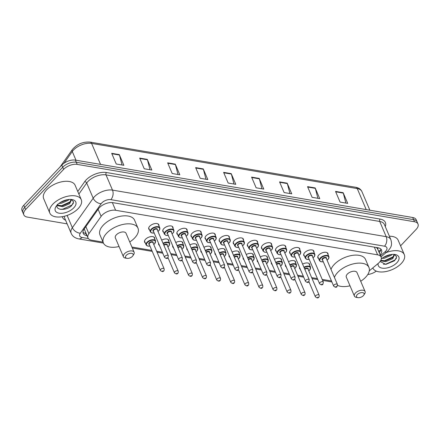 <?xml version="1.0" encoding="UTF-8"?>
<svg xmlns="http://www.w3.org/2000/svg" width="440" height="440" viewBox="0 0 440 440"><rect width="100%" height="100%" fill="white"/><g stroke="black" fill="none" stroke-linecap="round" stroke-linejoin="round"><path stroke-width="0.66" d="M300.295 269.274A5.473 2.893 -23.1 0 1 299.585 268.483A5.473 2.893 -23.1 0 1 299.525 267.344M286.204 266.877A5.473 2.893 -23.1 0 1 285.494 266.085A5.473 2.893 -23.1 0 1 285.434 264.946M272.113 264.478A5.473 2.893 -23.1 0 1 271.403 263.692A5.473 2.893 -23.1 0 1 271.343 262.548M258.016 262.081A5.473 2.893 -23.1 0 1 257.307 261.294A5.473 2.893 -23.1 0 1 257.246 260.15M243.925 259.688A5.473 2.893 -23.1 0 1 243.216 258.896A5.473 2.893 -23.1 0 1 243.155 257.752M229.834 257.29A5.473 2.893 -23.1 0 1 229.125 256.498A5.473 2.893 -23.1 0 1 229.064 255.354M215.743 254.892A5.473 2.893 -23.1 0 1 215.034 254.1A5.473 2.893 -23.1 0 1 214.973 252.962M201.652 252.494A5.473 2.893 -23.1 0 1 200.943 251.702A5.473 2.893 -23.1 0 1 200.882 250.564M187.556 250.096A5.473 2.893 -23.1 0 1 186.852 249.304A5.473 2.893 -23.1 0 1 186.786 248.166M173.465 247.698A5.473 2.893 -23.1 0 1 172.755 246.906A5.473 2.893 -23.1 0 1 172.695 245.768M159.374 245.3A5.473 2.893 -23.1 0 1 158.664 244.514A5.473 2.893 -23.1 0 1 158.604 243.37M145.282 242.907A5.473 2.893 -23.1 0 1 144.573 242.115A5.473 2.893 -23.1 0 1 145.536 239.278A5.473 2.893 -23.1 0 1 150.728 236.649A5.473 2.893 -23.1 0 1 154.638 237.82A5.473 2.893 -23.1 0 1 154.715 238.882M276.309 251.405A5.473 2.893 -23.1 0 1 275.6 250.613A5.473 2.893 -23.1 0 1 276.562 247.775A5.473 2.893 -23.1 0 1 281.76 245.146A5.473 2.893 -23.1 0 1 285.665 246.323A5.473 2.893 -23.1 0 1 285.747 247.379M262.218 249.007A5.473 2.893 -23.1 0 1 261.509 248.215A5.473 2.893 -23.1 0 1 262.471 245.377A5.473 2.893 -23.1 0 1 267.669 242.748A5.473 2.893 -23.1 0 1 271.574 243.925A5.473 2.893 -23.1 0 1 271.651 244.981M248.127 246.609A5.473 2.893 -23.1 0 1 247.418 245.817A5.473 2.893 -23.1 0 1 248.38 242.979A5.473 2.893 -23.1 0 1 253.572 240.35A5.473 2.893 -23.1 0 1 257.483 241.527A5.473 2.893 -23.1 0 1 257.56 242.583M234.036 244.211A5.473 2.893 -23.1 0 1 233.327 243.419A5.473 2.893 -23.1 0 1 234.289 240.581A5.473 2.893 -23.1 0 1 239.481 237.952A5.473 2.893 -23.1 0 1 243.386 239.129A5.473 2.893 -23.1 0 1 243.469 240.191M290.406 253.803A5.473 2.893 -23.1 0 1 289.696 253.011A5.473 2.893 -23.1 0 1 290.653 250.173A5.473 2.893 -23.1 0 1 295.851 247.544A5.473 2.893 -23.1 0 1 299.756 248.716A5.473 2.893 -23.1 0 1 299.838 249.777M318.588 258.594A5.473 2.893 -23.1 0 1 317.878 257.807A5.473 2.893 -23.1 0 1 318.841 254.964A5.473 2.893 -23.1 0 1 324.033 252.34A5.473 2.893 -23.1 0 1 327.943 253.512A5.473 2.893 -23.1 0 1 328.02 254.573M304.497 256.196A5.473 2.893 -23.1 0 1 303.787 255.409A5.473 2.893 -23.1 0 1 304.75 252.571A5.473 2.893 -23.1 0 1 309.942 249.942A5.473 2.893 -23.1 0 1 313.847 251.114A5.473 2.893 -23.1 0 1 313.929 252.175M219.945 241.813A5.473 2.893 -23.1 0 1 219.236 241.021A5.473 2.893 -23.1 0 1 220.198 238.183A5.473 2.893 -23.1 0 1 225.39 235.554A5.473 2.893 -23.1 0 1 229.295 236.731A5.473 2.893 -23.1 0 1 229.378 237.793M205.849 239.415A5.473 2.893 -23.1 0 1 205.145 238.629A5.473 2.893 -23.1 0 1 206.102 235.791A5.473 2.893 -23.1 0 1 211.299 233.162A5.473 2.893 -23.1 0 1 215.204 234.333A5.473 2.893 -23.1 0 1 215.287 235.395M191.757 237.023A5.473 2.893 -23.1 0 1 191.048 236.231A5.473 2.893 -23.1 0 1 192.011 233.393A5.473 2.893 -23.1 0 1 197.208 230.764A5.473 2.893 -23.1 0 1 201.113 231.935A5.473 2.893 -23.1 0 1 201.19 232.997M177.667 234.625A5.473 2.893 -23.1 0 1 176.957 233.833A5.473 2.893 -23.1 0 1 177.92 230.995A5.473 2.893 -23.1 0 1 183.112 228.365A5.473 2.893 -23.1 0 1 187.022 229.537A5.473 2.893 -23.1 0 1 187.099 230.599M163.576 232.227A5.473 2.893 -23.1 0 1 162.866 231.435A5.473 2.893 -23.1 0 1 163.829 228.597A5.473 2.893 -23.1 0 1 169.021 225.968A5.473 2.893 -23.1 0 1 172.931 227.145A5.473 2.893 -23.1 0 1 173.008 228.201M149.485 229.829A5.473 2.893 -23.1 0 1 148.775 229.037A5.473 2.893 -23.1 0 1 149.738 226.198A5.473 2.893 -23.1 0 1 154.93 223.57A5.473 2.893 -23.1 0 1 158.835 224.747A5.473 2.893 -23.1 0 1 158.917 225.803M369.276 270.848L378.153 263.478A10.258 5.418 156.9 0 0 379.302 262.411A10.258 5.418 156.9 0 0 381.106 257.087A10.258 5.418 156.9 0 0 377.608 254.837L115.621 210.271A10.258 5.418 156.9 0 0 101.134 216.354L88.88 233.695A10.258 5.418 156.9 0 0 87.995 237.908A10.258 5.418 156.9 0 0 91.487 240.157L103.048 242.127M377.817 249.381A3.421 1.804 156.9 0 0 376.673 247.737L376.536 247.715A10.258 5.418 -23.1 0 1 377.685 249.079L381.106 257.087M84.134 229.07A10.258 6.611 35.2 0 0 84.309 229.108L87.995 237.908M376.536 247.715L376.074 247.429M131.901 247.032L151.833 250.426M156.646 251.24L162.377 252.219M170.737 253.638L176.468 254.617M184.828 256.036L190.564 257.01M198.919 258.434L204.655 259.408M213.01 260.832L218.746 261.805M227.101 263.23L232.837 264.204M241.197 265.628L246.928 266.602M255.288 268.021L261.019 269M269.379 270.419L275.115 271.398M283.47 272.817L289.207 273.79M297.561 275.214L303.298 276.188M311.658 277.613L317.389 278.586M322.201 279.406L331.48 280.984M302.605 264.105A5.473 2.893 -23.1 0 1 309.65 264.193A5.473 2.893 -23.1 0 1 309.727 265.249M288.514 261.707A5.473 2.893 -23.1 0 1 295.554 261.795A5.473 2.893 -23.1 0 1 295.636 262.856M274.417 259.309A5.473 2.893 -23.1 0 1 281.463 259.397A5.473 2.893 -23.1 0 1 281.545 260.458M260.326 256.911A5.473 2.893 -23.1 0 1 267.372 256.999A5.473 2.893 -23.1 0 1 267.454 258.06M246.235 254.518A5.473 2.893 -23.1 0 1 253.281 254.601A5.473 2.893 -23.1 0 1 253.358 255.662M232.144 252.12A5.473 2.893 -23.1 0 1 239.19 252.208A5.473 2.893 -23.1 0 1 239.267 253.264M218.053 249.722A5.473 2.893 -23.1 0 1 225.099 249.81A5.473 2.893 -23.1 0 1 225.176 250.866M203.957 247.324A5.473 2.893 -23.1 0 1 211.002 247.412A5.473 2.893 -23.1 0 1 211.085 248.468M189.865 244.926A5.473 2.893 -23.1 0 1 196.911 245.014A5.473 2.893 -23.1 0 1 196.994 246.076M175.774 242.528A5.473 2.893 -23.1 0 1 182.82 242.616A5.473 2.893 -23.1 0 1 182.903 243.678M161.684 240.13A5.473 2.893 -23.1 0 1 168.729 240.218A5.473 2.893 -23.1 0 1 168.806 241.28M380.149 254.843A10.258 5.418 156.9 0 0 381.513 250.014A10.258 5.418 156.9 0 0 378.021 247.764L112.97 202.675A10.258 5.418 156.9 0 0 98.483 208.758L84.084 229.13A10.258 5.418 156.9 0 0 83.199 233.343A10.258 5.418 156.9 0 0 86.691 235.593L87.032 235.653M380.837 249.035A10.258 5.418 -23.1 0 1 379.236 252.709M376.31 271.123A10.258 5.418 -23.1 0 1 367.78 274.511M67.144 223.861L27.313 217.091A10.258 5.418 -23.1 0 1 23.821 214.841A10.258 5.418 -23.1 0 1 25.625 209.517L63.641 169.367A10.258 5.418 -23.1 0 1 77.215 164.389L414.507 221.766A10.258 5.418 -23.1 0 1 418 224.021A10.258 5.418 -23.1 0 1 416.196 229.339L400.565 245.845M23.821 214.841L22 210.568A10.258 5.418 -23.1 0 1 23.804 205.244L61.82 165.094A10.258 5.418 -23.1 0 1 75.389 160.116L412.687 217.498L413.595 219.632A10.258 5.418 -23.1 0 1 417.087 221.881A10.258 5.418 -23.1 0 0 413.595 219.632L76.302 162.256L413.595 219.632L414.507 221.766M61.82 165.094L62.733 167.228A10.258 5.418 -23.1 0 1 76.302 162.256A10.258 5.418 -23.1 0 0 62.733 167.228L24.712 207.383L62.733 167.228L63.641 169.367M22.913 212.702A10.258 5.418 -23.1 0 1 24.712 207.383A10.258 5.418 -23.1 0 0 22.913 212.702M86.119 233.514L85.784 233.459A10.258 5.418 -23.1 0 1 82.962 232.183M111.683 153.329L116.237 164.005L123.871 165.303L119.317 154.627L111.683 153.329M122.04 164.995L119.449 155.023A2.734 1.793 -80.3 0 0 119.317 154.627M139.667 158.087L144.221 168.768L151.85 170.066L147.296 159.385L139.667 158.087M150.024 169.752L147.428 159.781A2.734 1.793 -80.3 0 0 147.296 159.385M167.646 162.844L172.2 173.525L179.834 174.823L175.274 164.142L167.646 162.844M178.002 174.51L175.412 164.544A2.734 1.793 -80.3 0 0 175.274 164.142M195.624 167.607L200.184 178.282L207.812 179.581L203.258 168.905L195.624 167.607M205.981 179.273L203.39 169.301A2.734 1.793 -80.3 0 0 203.258 168.905M335.527 191.406L340.082 202.087L347.716 203.385L343.161 192.704L335.527 191.406M345.884 203.071L343.293 193.1A2.734 1.793 -80.3 0 0 343.161 192.704M307.549 186.648L312.103 197.323L319.737 198.622L315.178 187.946L307.549 186.648M317.906 198.314L315.315 188.342A2.734 1.793 -80.3 0 0 315.178 187.946M279.565 181.885L284.125 192.566L291.753 193.864L287.199 183.183L279.565 181.885M289.922 193.551L287.331 183.579A2.734 1.793 -80.3 0 0 287.199 183.183M251.587 177.128L256.141 187.803L263.774 189.101L259.221 178.426L251.587 177.128M261.943 188.793L259.353 178.822A2.734 1.793 -80.3 0 0 259.221 178.426M223.608 172.364L228.162 183.046L235.791 184.344L231.237 173.663L223.608 172.364M233.965 184.03L231.374 174.059A2.734 1.793 -80.3 0 0 231.237 173.663M412.687 217.498A10.258 5.418 -23.1 0 1 416.18 219.747L418 224.021M386.15 252.566A17.094 9.031 -23.1 0 1 404.305 254.617A17.094 9.031 -23.1 0 1 401.302 263.483A17.094 9.031 -23.1 0 1 385.072 271.7A17.094 9.031 -23.1 0 1 372.861 268.026A17.094 9.031 -23.1 0 1 372.812 267.911L372.861 268.026M389.395 236.231A17.094 9.031 -23.1 0 1 398.156 240.202L404.305 254.617M380.809 260.315L385.407 260.81L392.403 257.769L394.086 254.689M380.54 260.805L385.77 261.657L392.761 258.615L394.328 255.085L393.75 254.37M383.262 257.494L390.726 254.579M382.047 258.341L384.324 258.264L391.32 255.228L392.106 254.408M380.077 261.492L385.809 264.396L394.532 260.755L396.704 256.905L394.4 254.419M381.277 258.973A11.149 5.891 -23.1 0 1 395.17 254.529A11.149 5.891 -23.1 0 1 396.88 262.735A11.149 5.891 -23.1 0 1 384.456 268.274A11.149 5.891 -23.1 0 1 378.186 263.45M383.724 257.207L390.115 254.694M382.998 260.876L384.472 260.716L393.371 256.718M383.394 264.281L385.918 264.11L394.966 259.974L396.445 258.214M357.252 294.618A4.103 2.167 -23.1 0 1 362.351 292.589A4.103 2.167 -23.1 0 1 363.792 295.119A4.103 2.167 -23.1 0 1 363.358 295.658A4.103 2.167 -23.1 0 1 357.885 297.638A4.103 2.167 -23.1 0 1 357.252 294.618M357.885 297.638L356.307 297.347A5.814 3.069 -23.1 0 1 354.393 296.082A5.814 3.069 -23.1 0 1 355.416 293.068A5.814 3.069 -23.1 0 1 360.932 290.274A5.814 3.069 -23.1 0 1 365.084 291.522A5.814 3.069 -23.1 0 1 364.672 293.777L363.792 295.119M365.084 291.522L357 272.569A5.814 3.069 156.9 0 0 352.847 271.321A5.814 3.069 156.9 0 0 347.331 274.115A5.814 3.069 156.9 0 0 346.308 277.129L354.393 296.082M334.422 277.415A18.805 9.939 -23.1 0 1 337.661 272.47A18.805 9.939 -23.1 0 1 355.52 263.434A18.805 9.939 -23.1 0 1 368.951 267.471A18.805 9.939 -23.1 0 1 365.646 277.228A18.805 9.939 -23.1 0 1 360.707 281.259M331.001 269.406A18.805 9.939 -23.1 0 1 334.246 264.457A18.805 9.939 -23.1 0 1 352.105 255.42A18.805 9.939 -23.1 0 1 365.53 259.463L368.951 267.471M350.014 285.819A18.805 9.939 -23.1 0 1 337.574 285.373M126.286 255.327A4.103 2.167 -23.1 0 1 131.384 253.297A4.103 2.167 -23.1 0 1 132.825 255.827A4.103 2.167 -23.1 0 1 132.391 256.366A4.103 2.167 -23.1 0 1 126.918 258.346A4.103 2.167 -23.1 0 1 126.286 255.327M126.918 258.346L125.34 258.055A5.814 3.069 -23.1 0 1 123.426 256.79A5.814 3.069 -23.1 0 1 124.449 253.776A5.814 3.069 -23.1 0 1 129.965 250.982A5.814 3.069 -23.1 0 1 134.118 252.23A5.814 3.069 -23.1 0 1 133.705 254.485L132.825 255.827M134.118 252.23L126.033 233.277A5.814 3.069 156.9 0 0 121.88 232.029A5.814 3.069 156.9 0 0 116.364 234.823A5.814 3.069 156.9 0 0 115.341 237.837L123.426 256.79M119.047 246.527A18.805 9.939 -23.1 0 1 103.389 242.935A18.805 9.939 -23.1 0 1 106.695 233.178A18.805 9.939 -23.1 0 1 124.553 224.142A18.805 9.939 -23.1 0 1 137.984 228.179A18.805 9.939 -23.1 0 1 134.679 237.936A18.805 9.939 -23.1 0 1 129.739 241.967M103.389 242.935L99.974 234.927A18.805 9.939 -23.1 0 1 103.279 225.17A18.805 9.939 -23.1 0 1 121.138 216.134A18.805 9.939 -23.1 0 1 134.563 220.171L137.984 228.179M52.817 204.204A17.094 9.031 -23.1 0 1 69.053 195.987A17.094 9.031 -23.1 0 1 81.257 199.661A17.094 9.031 -23.1 0 1 78.254 208.532A17.094 9.031 -23.1 0 1 62.018 216.744A17.094 9.031 -23.1 0 1 49.813 213.076A17.094 9.031 -23.1 0 1 52.817 204.204M49.813 213.076L43.665 198.655A17.094 9.031 -23.1 0 1 46.668 189.788A17.094 9.031 -23.1 0 1 62.904 181.572A17.094 9.031 -23.1 0 1 75.108 185.246L81.257 199.661M57.195 205.051L62.359 205.854L69.355 202.813L71.038 199.733M57.074 205.524L62.722 206.701L69.713 203.66L71.28 200.134L70.703 199.413M60.209 202.538L67.678 199.623M58.998 203.39L61.276 203.308L68.266 200.272L69.058 199.452M57.536 204.243C53.988 210.424 66.314 211.079 71.484 205.799L73.656 201.949L71.352 199.463M73.832 207.779A11.149 5.891 -23.1 0 1 59.989 213.296A11.149 5.891 -23.1 0 1 56.073 206.415A11.149 5.891 -23.1 0 1 57.244 204.958A11.149 5.891 -23.1 0 1 72.121 199.573A11.149 5.891 -23.1 0 1 73.832 207.779M60.671 202.252L67.067 199.738M59.95 205.92L61.424 205.766L70.323 201.762M60.346 209.325L62.871 209.154L71.913 205.018L73.392 203.258M84.843 233.239A10.258 6.727 -80.3 0 0 85.778 232.722M378.488 250.96A10.258 4.274 50.3 0 0 379.984 250.503L378.736 251.537M374.325 247.132L377.608 254.837M85.861 226.622L88.88 233.695M98.115 209.281L101.134 216.354M112.343 202.587L115.621 210.271M380.474 255.618L384.885 251.961A6.837 3.614 156.9 0 0 385.649 251.246A6.837 3.614 156.9 0 0 384.522 246.197L110.825 199.639A6.837 3.614 156.9 0 0 101.778 202.956A6.837 3.614 156.9 0 0 101.167 203.693L80.333 233.173A6.837 3.614 156.9 0 0 82.071 237.479L88.368 238.552M64.377 216.26A13.673 7.227 156.9 0 0 64.686 218.108L71.175 233.321A13.673 7.227 -23.1 0 1 72.358 227.706L93.192 198.226A13.673 7.227 -23.1 0 1 94.408 196.746A13.673 7.227 -23.1 0 1 112.503 190.113L386.205 236.676A13.673 7.227 -23.1 0 1 390.863 239.674L384.373 224.461A13.673 7.227 156.9 0 0 379.715 221.458L106.013 174.9A13.673 7.227 156.9 0 0 87.918 181.533A13.673 7.227 156.9 0 0 86.697 183.013L78.876 194.079M77.764 191.466L84.706 181.643A15.383 8.129 -23.1 0 1 106.436 172.519L380.138 219.076A1.711 1.122 -80.3 0 0 379.715 221.458L386.205 236.676A6.837 4.488 99.7 0 1 384.522 246.197M84.706 181.643A1.711 1.1 -144.8 0 1 86.697 183.013L93.192 198.226A6.837 4.405 35.2 0 0 101.167 203.693M380.138 219.076A15.383 8.129 -23.1 0 1 385.264 226.551M65.577 220.198A15.383 8.129 -23.1 0 1 62.304 216.7M77.215 164.389L75.389 160.116M25.625 209.517L23.804 205.244M110.825 199.639A6.837 4.488 99.7 0 0 112.503 190.113L106.013 174.9A1.711 1.122 -80.3 0 1 106.436 172.519M80.333 233.173A6.837 4.405 35.2 0 1 72.358 227.706L67.127 215.435M82.071 237.479A6.837 4.488 99.7 0 1 78.65 238.882L103.466 243.1M384.885 251.961A6.837 2.849 50.3 0 0 386.975 251.884L380.996 256.839M379.665 252.159L379.175 252.566M85.784 233.459L86.691 235.593M60.121 166.887L72.336 149.6A3.421 2.206 35.2 0 0 72.281 151.509L63.987 163.251M72.336 149.6C77.055 144.078 83.006 141.587 90.189 142.12A3.421 2.244 99.7 0 1 91.597 143.396A13.673 7.227 156.9 0 0 72.281 151.509L75.993 160.221M366.218 209.594L357.258 188.59A3.421 2.244 -80.3 0 0 355.85 187.314C358.82 187.841 360.844 189.266 361.917 191.593A13.673 7.227 156.9 0 0 357.258 188.59L91.597 143.396L100.551 164.401M223.779 172.772L231.374 174.059M251.757 177.529L259.353 178.822M279.741 182.287L287.331 183.579M307.72 187.049L315.315 188.342M335.698 191.807L343.293 193.1M195.8 168.009L203.39 169.301M167.816 163.251L175.412 164.544M139.838 158.488L147.428 159.781M111.854 153.731L119.449 155.023M323.312 261.828L320.518 261.624L319.445 260.607A5.126 2.712 -23.1 0 1 320.348 257.945A5.126 2.712 -23.1 0 1 325.215 255.481A5.126 2.712 -23.1 0 1 328.878 256.581L327.234 252.72M327.058 260.161A4.785 2.53 156.9 0 0 327.839 259.468A4.785 2.53 156.9 0 0 327.047 255.931A4.785 2.53 156.9 0 0 320.716 258.258A4.785 2.53 156.9 0 0 323.284 261.767M322.647 260.266A2.393 1.265 -23.1 0 1 322.498 258.561A2.393 1.265 -23.1 0 1 325.336 257.367A2.393 1.265 -23.1 0 1 326.42 258.654M326.277 258.324A2.052 1.084 156.9 0 0 324.814 257.884A2.052 1.084 156.9 0 0 322.861 258.869A2.052 1.084 156.9 0 0 322.504 259.936L333.663 286.099A2.052 1.084 -23.1 0 1 334.02 285.032A2.052 1.084 -23.1 0 1 335.973 284.048A2.052 1.084 -23.1 0 1 337.436 284.488L326.277 258.324M335.863 286.583L336.375 286.671L335.863 286.583M309.216 259.43L306.427 259.226L305.355 258.209A5.126 2.712 -23.1 0 1 306.257 255.547A5.126 2.712 -23.1 0 1 311.124 253.083A5.126 2.712 -23.1 0 1 314.787 254.188L313.137 250.322M312.966 257.763A4.785 2.53 156.9 0 0 313.748 257.07A4.785 2.53 156.9 0 0 312.956 253.539A4.785 2.53 156.9 0 0 306.625 255.86A4.785 2.53 156.9 0 0 309.194 259.369M308.55 257.868A2.393 1.265 -23.1 0 1 308.402 256.163A2.393 1.265 -23.1 0 1 311.245 254.969A2.393 1.265 -23.1 0 1 312.329 256.262M312.186 255.926A2.052 1.084 156.9 0 0 310.717 255.486A2.052 1.084 156.9 0 0 308.77 256.471A2.052 1.084 156.9 0 0 308.413 257.538L319.572 283.701A2.052 1.084 -23.1 0 1 319.93 282.634A2.052 1.084 -23.1 0 1 321.877 281.65A2.052 1.084 -23.1 0 1 323.345 282.09L312.186 255.926M321.772 284.185L322.284 284.273L321.772 284.185M295.125 257.031L292.336 256.828L291.264 255.811A5.126 2.712 -23.1 0 1 292.16 253.154A5.126 2.712 -23.1 0 1 297.033 250.685A5.126 2.712 -23.1 0 1 300.696 251.79L299.046 247.929M298.875 255.365A4.785 2.53 156.9 0 0 299.651 254.672A4.785 2.53 156.9 0 0 298.865 251.141A4.785 2.53 156.9 0 0 292.529 253.462A4.785 2.53 156.9 0 0 295.103 256.977M294.459 255.47A2.393 1.265 -23.1 0 1 294.311 253.765A2.393 1.265 -23.1 0 1 297.154 252.571A2.393 1.265 -23.1 0 1 298.232 253.864M298.095 253.528A2.052 1.084 156.9 0 0 296.626 253.088A2.052 1.084 156.9 0 0 294.679 254.073A2.052 1.084 156.9 0 0 294.322 255.14L305.481 281.303A2.052 1.084 -23.1 0 1 305.839 280.236A2.052 1.084 -23.1 0 1 307.786 279.252A2.052 1.084 -23.1 0 1 309.254 279.692L298.095 253.528M307.681 281.787L308.187 281.875L307.681 281.787M281.034 254.634L278.894 254.639L277.167 253.413A5.126 2.712 -23.1 0 1 278.069 250.756A5.126 2.712 -23.1 0 1 282.942 248.292A5.126 2.712 -23.1 0 1 286.605 249.392L284.955 245.531M284.784 252.967A4.785 2.53 156.9 0 0 285.56 252.274A4.785 2.53 156.9 0 0 284.774 248.743A4.785 2.53 156.9 0 0 278.438 251.064A4.785 2.53 156.9 0 0 281.012 254.579M280.368 253.072A2.393 1.265 -23.1 0 1 280.22 251.367A2.393 1.265 -23.1 0 1 283.063 250.179A2.393 1.265 -23.1 0 1 284.141 251.466M283.998 251.13A2.052 1.084 156.9 0 0 282.535 250.69A2.052 1.084 156.9 0 0 280.588 251.68A2.052 1.084 156.9 0 0 280.225 252.742L291.385 278.905A2.052 1.084 -23.1 0 1 291.748 277.838A2.052 1.084 -23.1 0 1 293.695 276.853A2.052 1.084 -23.1 0 1 295.158 277.294L283.998 251.13M293.59 279.389L294.096 279.477L293.59 279.389M266.943 252.236L264.803 252.241L263.076 251.02A5.126 2.712 -23.1 0 1 263.978 248.358A5.126 2.712 -23.1 0 1 268.851 245.894A5.126 2.712 -23.1 0 1 272.509 246.994L270.864 243.133M270.694 250.569A4.785 2.53 156.9 0 0 271.469 249.876A4.785 2.53 156.9 0 0 270.683 246.345A4.785 2.53 156.9 0 0 264.346 248.666A4.785 2.53 156.9 0 0 266.915 252.181M266.277 250.679A2.393 1.265 -23.1 0 1 266.129 248.969A2.393 1.265 -23.1 0 1 268.972 247.781A2.393 1.265 -23.1 0 1 270.05 249.068M269.907 248.738A2.052 1.084 156.9 0 0 268.444 248.292A2.052 1.084 156.9 0 0 266.497 249.282A2.052 1.084 156.9 0 0 266.134 250.344L277.294 276.507A2.052 1.084 -23.1 0 1 277.656 275.446A2.052 1.084 -23.1 0 1 279.603 274.456A2.052 1.084 -23.1 0 1 281.067 274.896L269.907 248.738M279.494 276.997L280.005 277.079L279.494 276.997M252.852 249.838L250.058 249.64L248.985 248.622A5.126 2.712 -23.1 0 1 249.887 245.96A5.126 2.712 -23.1 0 1 254.755 243.496A5.126 2.712 -23.1 0 1 258.418 244.596L256.773 240.735M256.597 248.171A4.785 2.53 156.9 0 0 257.378 247.484A4.785 2.53 156.9 0 0 256.586 243.947A4.785 2.53 156.9 0 0 250.256 246.268A4.785 2.53 156.9 0 0 252.824 249.782M252.186 248.281A2.393 1.265 -23.1 0 1 252.038 246.571A2.393 1.265 -23.1 0 1 254.881 245.382A2.393 1.265 -23.1 0 1 255.959 246.67M255.816 246.34A2.052 1.084 156.9 0 0 254.353 245.9A2.052 1.084 156.9 0 0 252.406 246.884A2.052 1.084 156.9 0 0 252.043 247.946L263.203 274.109A2.052 1.084 -23.1 0 1 263.565 273.048A2.052 1.084 -23.1 0 1 265.513 272.058A2.052 1.084 -23.1 0 1 266.976 272.503L255.816 246.34M265.403 274.599L265.914 274.681L265.403 274.599M238.755 247.44L235.966 247.242L234.894 246.224A5.126 2.712 -23.1 0 1 235.796 243.562A5.126 2.712 -23.1 0 1 240.664 241.098A5.126 2.712 -23.1 0 1 244.327 242.198L242.682 238.337M242.506 245.773A4.785 2.53 156.9 0 0 243.287 245.086A4.785 2.53 156.9 0 0 242.495 241.549A4.785 2.53 156.9 0 0 236.165 243.87A4.785 2.53 156.9 0 0 238.733 247.385M238.095 245.883A2.393 1.265 -23.1 0 1 237.941 244.178A2.393 1.265 -23.1 0 1 240.785 242.985A2.393 1.265 -23.1 0 1 241.868 244.272M241.725 243.941A2.052 1.084 156.9 0 0 240.262 243.502A2.052 1.084 156.9 0 0 238.31 244.486A2.052 1.084 156.9 0 0 237.952 245.548L249.112 271.711A2.052 1.084 -23.1 0 1 249.469 270.649A2.052 1.084 -23.1 0 1 251.422 269.665A2.052 1.084 -23.1 0 1 252.885 270.105L241.725 243.941M251.312 272.201L251.823 272.288L251.312 272.201M224.664 245.047L221.876 244.844L220.803 243.826A5.126 2.712 -23.1 0 1 221.7 241.164A5.126 2.712 -23.1 0 1 226.573 238.7A5.126 2.712 -23.1 0 1 230.236 239.8L228.586 235.939M228.415 243.381A4.785 2.53 156.9 0 0 229.191 242.688A4.785 2.53 156.9 0 0 228.404 239.151A4.785 2.53 156.9 0 0 222.068 241.478A4.785 2.53 156.9 0 0 224.642 244.987M223.999 243.485A2.393 1.265 -23.1 0 1 223.85 241.78A2.393 1.265 -23.1 0 1 226.694 240.587A2.393 1.265 -23.1 0 1 227.772 241.874M227.634 241.544A2.052 1.084 156.9 0 0 226.166 241.104A2.052 1.084 156.9 0 0 224.219 242.088A2.052 1.084 156.9 0 0 223.861 243.155L235.021 269.319A2.052 1.084 -23.1 0 1 235.378 268.252A2.052 1.084 -23.1 0 1 237.325 267.267A2.052 1.084 -23.1 0 1 238.794 267.707L227.634 241.544M237.221 269.803L237.727 269.891L237.221 269.803M210.573 242.649L207.785 242.446L206.707 241.428A5.126 2.712 -23.1 0 1 207.609 238.766A5.126 2.712 -23.1 0 1 212.482 236.302A5.126 2.712 -23.1 0 1 216.145 237.407L214.495 233.541M214.324 240.983A4.785 2.53 156.9 0 0 215.1 240.29A4.785 2.53 156.9 0 0 214.313 236.759A4.785 2.53 156.9 0 0 207.977 239.08A4.785 2.53 156.9 0 0 210.551 242.589M209.907 241.087A2.393 1.265 -23.1 0 1 209.759 239.382A2.393 1.265 -23.1 0 1 212.603 238.189A2.393 1.265 -23.1 0 1 213.681 239.476M213.538 239.146A2.052 1.084 156.9 0 0 212.075 238.706A2.052 1.084 156.9 0 0 210.128 239.69A2.052 1.084 156.9 0 0 209.764 240.757L220.924 266.921A2.052 1.084 -23.1 0 1 221.287 265.853A2.052 1.084 -23.1 0 1 223.234 264.869A2.052 1.084 -23.1 0 1 224.697 265.309L213.538 239.146M223.13 267.405L223.636 267.493L223.13 267.405M196.482 240.251L193.694 240.048L192.615 239.03A5.126 2.712 -23.1 0 1 193.518 236.368A5.126 2.712 -23.1 0 1 198.391 233.904A5.126 2.712 -23.1 0 1 202.048 235.01L200.404 231.143M200.233 238.585A4.785 2.53 156.9 0 0 201.009 237.892A4.785 2.53 156.9 0 0 200.222 234.361A4.785 2.53 156.9 0 0 193.886 236.681A4.785 2.53 156.9 0 0 196.46 240.191M195.816 238.689A2.393 1.265 -23.1 0 1 195.668 236.984A2.393 1.265 -23.1 0 1 198.512 235.791A2.393 1.265 -23.1 0 1 199.59 237.083M199.447 236.748A2.052 1.084 156.9 0 0 197.984 236.308A2.052 1.084 156.9 0 0 196.037 237.292A2.052 1.084 156.9 0 0 195.674 238.359L206.833 264.523A2.052 1.084 -23.1 0 1 207.196 263.456A2.052 1.084 -23.1 0 1 209.143 262.471A2.052 1.084 -23.1 0 1 210.606 262.911L199.447 236.748M209.038 265.007L209.545 265.095L209.038 265.007M182.391 237.853L180.252 237.859L178.524 236.632A5.126 2.712 -23.1 0 1 179.427 233.976A5.126 2.712 -23.1 0 1 184.294 231.512A5.126 2.712 -23.1 0 1 187.957 232.612L186.313 228.751M186.137 236.187A4.785 2.53 156.9 0 0 186.918 235.494A4.785 2.53 156.9 0 0 186.126 231.963A4.785 2.53 156.9 0 0 179.795 234.284A4.785 2.53 156.9 0 0 182.364 237.798M181.726 236.291A2.393 1.265 -23.1 0 1 181.577 234.586A2.393 1.265 -23.1 0 1 184.421 233.393A2.393 1.265 -23.1 0 1 185.499 234.685M185.356 234.35A2.052 1.084 156.9 0 0 183.893 233.91A2.052 1.084 156.9 0 0 181.946 234.894A2.052 1.084 156.9 0 0 181.583 235.961L192.742 262.125A2.052 1.084 -23.1 0 1 193.105 261.058A2.052 1.084 -23.1 0 1 195.052 260.073A2.052 1.084 -23.1 0 1 196.515 260.513L185.356 234.35M194.942 262.609L195.454 262.697L194.942 262.609M168.3 235.455L166.155 235.461L164.434 234.24A5.126 2.712 -23.1 0 1 165.336 231.578A5.126 2.712 -23.1 0 1 170.203 229.114A5.126 2.712 -23.1 0 1 173.866 230.214L172.222 226.353M172.046 233.789A4.785 2.53 156.9 0 0 172.827 233.096A4.785 2.53 156.9 0 0 172.035 229.565A4.785 2.53 156.9 0 0 165.704 231.886A4.785 2.53 156.9 0 0 168.273 235.4M167.635 233.899A2.393 1.265 -23.1 0 1 167.481 232.188A2.393 1.265 -23.1 0 1 170.324 231A2.393 1.265 -23.1 0 1 171.407 232.287M171.264 231.952A2.052 1.084 156.9 0 0 169.802 231.512A2.052 1.084 156.9 0 0 167.849 232.502A2.052 1.084 156.9 0 0 167.492 233.563L178.651 259.727A2.052 1.084 -23.1 0 1 179.009 258.665A2.052 1.084 -23.1 0 1 180.961 257.675A2.052 1.084 -23.1 0 1 182.424 258.115L171.264 231.952M180.851 260.216L181.363 260.298L180.851 260.216M154.204 233.057L151.415 232.859L150.343 231.841A5.126 2.712 -23.1 0 1 151.245 229.18A5.126 2.712 -23.1 0 1 156.112 226.716A5.126 2.712 -23.1 0 1 159.775 227.816L158.125 223.955M157.955 231.391A4.785 2.53 156.9 0 0 158.73 230.703A4.785 2.53 156.9 0 0 157.944 227.167A4.785 2.53 156.9 0 0 151.613 229.488A4.785 2.53 156.9 0 0 154.181 233.002M153.538 231.501A2.393 1.265 -23.1 0 1 153.389 229.79A2.393 1.265 -23.1 0 1 156.233 228.602A2.393 1.265 -23.1 0 1 157.316 229.889M157.173 229.559A2.052 1.084 156.9 0 0 155.705 229.119A2.052 1.084 156.9 0 0 153.758 230.104A2.052 1.084 156.9 0 0 153.401 231.165L164.56 257.329A2.052 1.084 -23.1 0 1 164.918 256.267A2.052 1.084 -23.1 0 1 166.864 255.277A2.052 1.084 -23.1 0 1 168.333 255.723L157.173 229.559M166.76 257.818L167.266 257.901L166.76 257.818M303.93 267.212A5.126 2.712 -23.1 0 1 310.585 267.262L309.678 270.116L308.792 270.897M308.764 270.837A4.785 2.53 156.9 0 0 309.546 270.149A4.785 2.53 156.9 0 0 309.524 266.844A4.785 2.53 156.9 0 0 304.111 267.647M315.733 295.713A2.052 1.084 -23.1 0 1 317.68 294.729A2.052 1.084 -23.1 0 1 319.143 295.168C319.259 296.445 319.127 297.121 318.752 297.193C318.131 298.315 317.004 298.177 315.37 296.775A2.052 1.084 -23.1 0 1 315.733 295.713M318.082 297.352L317.57 297.264L318.082 297.352M319.143 295.168L307.984 269.005A2.052 1.084 156.9 0 0 304.827 269.313M299.502 267.427L301.152 271.288A5.126 2.712 -23.1 0 1 301.048 270.919M304.634 268.862A2.393 1.265 -23.1 0 1 307.302 268.07A2.393 1.265 -23.1 0 1 308.127 269.335M289.834 264.814A5.126 2.712 -23.1 0 1 296.494 264.864L295.587 267.718L294.701 268.499M294.673 268.444A4.785 2.53 156.9 0 0 295.455 267.751A4.785 2.53 156.9 0 0 295.433 264.446A4.785 2.53 156.9 0 0 290.02 265.249M301.637 293.315A2.052 1.084 -23.1 0 1 303.589 292.331A2.052 1.084 -23.1 0 1 305.052 292.77C305.162 294.047 305.036 294.723 304.661 294.795C304.04 295.916 302.913 295.779 301.279 294.377A2.052 1.084 -23.1 0 1 301.637 293.315M303.991 294.954L303.479 294.866L303.991 294.954M305.052 292.77L293.893 266.607A2.052 1.084 156.9 0 0 290.736 266.915M285.411 265.029L287.062 268.889A5.126 2.712 -23.1 0 1 286.957 268.521M290.543 266.464A2.393 1.265 -23.1 0 1 293.211 265.672A2.393 1.265 -23.1 0 1 294.036 266.937M275.743 262.416A5.126 2.712 -23.1 0 1 282.403 262.466L281.496 265.32L280.605 266.101M280.582 266.046A4.785 2.53 156.9 0 0 281.358 265.353A4.785 2.53 156.9 0 0 281.341 262.048A4.785 2.53 156.9 0 0 275.93 262.851M287.546 290.917A2.052 1.084 -23.1 0 1 289.493 289.933A2.052 1.084 -23.1 0 1 290.961 290.373C291.071 291.649 290.939 292.325 290.57 292.397C289.949 293.519 288.822 293.381 287.188 291.984A2.052 1.084 -23.1 0 1 287.546 290.917M289.894 292.556L289.388 292.468L289.894 292.556M290.961 290.373L279.802 264.209A2.052 1.084 156.9 0 0 276.639 264.523M271.321 262.631L272.971 266.492A5.126 2.712 -23.1 0 1 272.866 266.129M276.447 264.066A2.393 1.265 -23.1 0 1 279.12 263.274A2.393 1.265 -23.1 0 1 279.939 264.539M261.652 260.018A5.126 2.712 -23.1 0 1 268.312 260.073L267.405 262.922L266.514 263.703M266.492 263.648A4.785 2.53 156.9 0 0 267.267 262.955A4.785 2.53 156.9 0 0 267.251 259.649A4.785 2.53 156.9 0 0 261.839 260.453M273.454 288.519A2.052 1.084 -23.1 0 1 275.402 287.534A2.052 1.084 -23.1 0 1 276.865 287.975C276.98 289.25 276.848 289.927 276.474 289.999C275.858 291.12 274.731 290.983 273.091 289.586A2.052 1.084 -23.1 0 1 273.454 288.519M275.803 290.158L275.297 290.07L275.803 290.158M276.865 287.975L265.705 261.811A2.052 1.084 156.9 0 0 262.548 262.125M257.23 260.233L258.874 264.094A5.126 2.712 -23.1 0 1 258.775 263.731M262.356 261.668A2.393 1.265 -23.1 0 1 265.029 260.876A2.393 1.265 -23.1 0 1 265.848 262.147M247.561 257.62A5.126 2.712 -23.1 0 1 254.216 257.675L253.308 260.524L252.423 261.305M252.401 261.25A4.785 2.53 156.9 0 0 253.176 260.557A4.785 2.53 156.9 0 0 253.16 257.252A4.785 2.53 156.9 0 0 247.748 258.06M259.364 286.121A2.052 1.084 -23.1 0 1 261.311 285.137A2.052 1.084 -23.1 0 1 262.774 285.577C262.889 286.853 262.757 287.529 262.383 287.601C261.767 288.723 260.639 288.585 259.001 287.188A2.052 1.084 -23.1 0 1 259.364 286.121M261.712 287.76L261.206 287.672L261.712 287.76M262.774 285.577L251.614 259.413A2.052 1.084 156.9 0 0 248.457 259.727M243.139 257.835L244.783 261.696A5.126 2.712 -23.1 0 1 244.684 261.332M248.265 259.276A2.393 1.265 -23.1 0 1 250.932 258.478A2.393 1.265 -23.1 0 1 251.757 259.749M233.47 255.222A5.126 2.712 -23.1 0 1 240.125 255.277L239.217 258.132L238.332 258.907M238.304 258.852A4.785 2.53 156.9 0 0 239.085 258.159A4.785 2.53 156.9 0 0 239.063 254.859A4.785 2.53 156.9 0 0 233.657 255.662M245.273 283.723A2.052 1.084 -23.1 0 1 247.22 282.739A2.052 1.084 -23.1 0 1 248.683 283.179C248.798 284.46 248.666 285.131 248.292 285.202C247.671 286.33 246.543 286.193 244.91 284.79A2.052 1.084 -23.1 0 1 245.273 283.723M247.621 285.362L247.11 285.274L247.621 285.362M248.683 283.179L237.523 257.015A2.052 1.084 156.9 0 0 234.366 257.329M229.048 255.437L230.692 259.298A5.126 2.712 -23.1 0 1 230.593 258.935M234.174 256.878A2.393 1.265 -23.1 0 1 236.841 256.08A2.393 1.265 -23.1 0 1 237.666 257.351M219.373 252.824A5.126 2.712 -23.1 0 1 226.034 252.879L225.126 255.734L224.24 256.509M224.213 256.454A4.785 2.53 156.9 0 0 224.994 255.761A4.785 2.53 156.9 0 0 224.972 252.461A4.785 2.53 156.9 0 0 219.56 253.264M231.176 281.331A2.052 1.084 -23.1 0 1 233.129 280.341A2.052 1.084 -23.1 0 1 234.591 280.781C234.702 282.062 234.575 282.733 234.201 282.805C233.58 283.932 232.452 283.795 230.819 282.392A2.052 1.084 -23.1 0 1 231.176 281.331M233.53 282.964L233.019 282.882L233.53 282.964M234.591 280.781L223.432 254.623A2.052 1.084 156.9 0 0 220.275 254.931M214.951 253.039L216.601 256.905A5.126 2.712 -23.1 0 1 216.497 256.537M220.083 254.48A2.393 1.265 -23.1 0 1 222.75 253.682A2.393 1.265 -23.1 0 1 223.575 254.953M205.282 250.431A5.126 2.712 -23.1 0 1 211.943 250.481L211.035 253.336L210.144 254.117M210.122 254.056A4.785 2.53 156.9 0 0 210.898 253.369A4.785 2.53 156.9 0 0 210.881 250.063A4.785 2.53 156.9 0 0 205.469 250.866M217.085 278.933A2.052 1.084 -23.1 0 1 219.032 277.943A2.052 1.084 -23.1 0 1 220.501 278.388C220.611 279.664 220.484 280.341 220.11 280.406C219.489 281.534 218.361 281.397 216.728 279.994A2.052 1.084 -23.1 0 1 217.085 278.933M219.434 280.566L218.928 280.484L219.434 280.566M220.501 278.388L209.341 252.225A2.052 1.084 156.9 0 0 206.179 252.532M200.86 250.646L202.51 254.507A5.126 2.712 -23.1 0 1 202.406 254.139M205.986 252.082A2.393 1.265 -23.1 0 1 208.659 251.284A2.393 1.265 -23.1 0 1 209.479 252.555M191.191 248.034A5.126 2.712 -23.1 0 1 197.852 248.083L196.944 250.938L196.053 251.719M196.031 251.658A4.785 2.53 156.9 0 0 196.806 250.971A4.785 2.53 156.9 0 0 196.79 247.665A4.785 2.53 156.9 0 0 191.378 248.468M202.994 276.535A2.052 1.084 -23.1 0 1 204.941 275.55A2.052 1.084 -23.1 0 1 206.41 275.99C206.52 277.266 206.388 277.943 206.014 278.014C205.398 279.136 204.27 278.999 202.631 277.596A2.052 1.084 -23.1 0 1 202.994 276.535M205.343 278.173L204.837 278.086L205.343 278.173M206.41 275.99L195.25 249.827A2.052 1.084 156.9 0 0 192.088 250.135M186.769 248.248L188.413 252.109A5.126 2.712 -23.1 0 1 188.315 251.74M191.895 249.684A2.393 1.265 -23.1 0 1 194.568 248.892A2.393 1.265 -23.1 0 1 195.388 250.157M177.1 245.636A5.126 2.712 -23.1 0 1 183.761 245.685L182.853 248.54L181.962 249.321M181.94 249.266A4.785 2.53 156.9 0 0 182.715 248.573A4.785 2.53 156.9 0 0 182.699 245.267A4.785 2.53 156.9 0 0 177.287 246.07M188.903 274.137A2.052 1.084 -23.1 0 1 190.85 273.152A2.052 1.084 -23.1 0 1 192.313 273.592C192.429 274.868 192.297 275.545 191.923 275.616C191.306 276.738 190.179 276.601 188.54 275.198A2.052 1.084 -23.1 0 1 188.903 274.137M191.252 275.776L190.746 275.688L191.252 275.776M192.313 273.592L181.154 247.429A2.052 1.084 156.9 0 0 177.997 247.737M172.678 245.85L174.323 249.711A5.126 2.712 -23.1 0 1 174.224 249.348M177.804 247.286A2.393 1.265 -23.1 0 1 180.472 246.494A2.393 1.265 -23.1 0 1 181.297 247.759M163.009 243.238A5.126 2.712 -23.1 0 1 169.664 243.293L168.757 246.142L167.871 246.923M167.844 246.868A4.785 2.53 156.9 0 0 168.625 246.174A4.785 2.53 156.9 0 0 168.603 242.869A4.785 2.53 156.9 0 0 163.196 243.672M174.812 271.739A2.052 1.084 -23.1 0 1 176.759 270.754A2.052 1.084 -23.1 0 1 178.222 271.194C178.338 272.47 178.206 273.147 177.832 273.218C177.21 274.34 176.083 274.203 174.449 272.805A2.052 1.084 -23.1 0 1 174.812 271.739M177.161 273.378L176.649 273.29L177.161 273.378M178.222 271.194L167.062 245.031A2.052 1.084 156.9 0 0 163.906 245.344M158.587 243.452L160.232 247.313A5.126 2.712 -23.1 0 1 160.132 246.95M163.713 244.888A2.393 1.265 -23.1 0 1 166.381 244.096A2.393 1.265 -23.1 0 1 167.206 245.361M144.49 241.054L146.141 244.915A5.126 2.712 -23.1 0 1 147.043 242.253A5.126 2.712 -23.1 0 1 151.91 239.789A5.126 2.712 -23.1 0 1 155.573 240.895L154.666 243.744L153.78 244.525M153.753 244.47A4.785 2.53 156.9 0 0 154.534 243.777A4.785 2.53 156.9 0 0 153.742 240.246A4.785 2.53 156.9 0 0 147.411 242.566A4.785 2.53 156.9 0 0 149.98 246.076M149.341 244.574A2.393 1.265 -23.1 0 1 149.188 242.869A2.393 1.265 -23.1 0 1 152.031 241.676A2.393 1.265 -23.1 0 1 153.114 242.968M164.131 268.796L152.972 242.632A2.052 1.084 156.9 0 0 151.509 242.193A2.052 1.084 156.9 0 0 149.556 243.177A2.052 1.084 156.9 0 0 149.198 244.244L160.358 270.408A2.052 1.084 -23.1 0 1 160.715 269.341A2.052 1.084 -23.1 0 1 162.668 268.356A2.052 1.084 -23.1 0 1 164.131 268.796C164.241 270.072 164.114 270.749 163.74 270.82C163.119 271.942 161.992 271.805 160.358 270.408M163.07 270.98L162.558 270.892L163.07 270.98M380.765 249.81L379.984 250.503M386.975 251.884L388.339 250.608C390.445 247.72 392.656 245.993 390.863 239.674M71.175 233.321C72.342 236.176 74.833 238.029 78.65 238.882M132.319 248.012L152.251 251.4M157.058 252.219L162.795 253.193M171.155 254.617L176.886 255.591M185.246 257.015L190.977 257.989M199.337 259.413L205.073 260.387M213.428 261.811L219.164 262.785M227.519 264.204L233.255 265.183M241.615 266.602L247.346 267.581M255.706 269L261.437 269.978M269.797 271.398L275.534 272.371M283.888 273.796L289.625 274.769M297.979 276.194L303.716 277.167M312.07 278.591L317.807 279.565M322.614 280.385L331.898 281.963M90.189 142.12L355.85 187.314M361.917 191.593L369.859 210.21M327.085 260.216L327.971 259.435C328.851 258.522 329.153 257.571 328.878 256.581M333.663 286.099C335.297 287.496 336.424 287.634 337.046 286.512L337.436 284.488M319.445 260.607L317.796 256.746M312.994 257.818L313.88 257.037C314.76 256.124 315.062 255.173 314.787 254.188M319.572 283.701C321.206 285.098 322.333 285.236 322.955 284.114L323.345 282.09M305.355 258.209L303.705 254.348M298.898 255.42L299.789 254.639C300.663 253.726 300.966 252.775 300.696 251.79M305.481 281.303C307.115 282.7 308.242 282.838 308.864 281.716L309.254 279.692M291.264 255.811L289.614 251.95M284.807 253.022L285.698 252.247C286.572 251.328 286.875 250.377 286.605 249.392M291.385 278.905C293.024 280.308 294.151 280.445 294.767 279.318L295.158 277.294M277.167 253.413L275.523 249.552M270.716 250.63L271.601 249.849C272.481 248.93 272.784 247.984 272.509 246.994M277.294 276.507C278.933 277.91 280.06 278.047 280.676 276.92L281.067 274.896M263.076 251.02L261.432 247.154M256.625 248.232L257.51 247.451C258.39 246.538 258.693 245.586 258.418 244.596M263.203 274.109C264.836 275.512 265.964 275.649 266.585 274.522L266.976 272.503M248.985 248.622L247.335 244.761M242.534 245.834L243.419 245.053C244.299 244.139 244.602 243.188 244.327 242.198M249.112 271.711C250.745 273.114 251.873 273.251 252.494 272.129L252.885 270.105M234.894 246.224L233.244 242.363M228.437 243.436L229.328 242.655C230.203 241.742 230.505 240.79 230.236 239.8M235.021 269.319C236.654 270.716 237.782 270.853 238.403 269.731L238.794 267.707M220.803 243.826L219.153 239.965M214.346 241.038L215.237 240.257C216.112 239.344 216.414 238.392 216.145 237.407M220.924 266.921C222.563 268.318 223.691 268.455 224.306 267.333L224.697 265.309M206.707 241.428L205.062 237.567M200.255 238.639L201.141 237.859C202.021 236.946 202.323 235.994 202.048 235.01M206.833 264.523C208.472 265.92 209.6 266.057 210.215 264.935L210.606 262.911M192.615 239.03L190.971 235.169M186.164 236.242L187.049 235.461C187.93 234.548 188.232 233.596 187.957 232.612M192.742 262.125C194.376 263.522 195.503 263.665 196.125 262.537L196.515 260.513M178.524 236.632L176.88 232.771M172.073 233.844L172.959 233.068C173.839 232.15 174.141 231.198 173.866 230.214M178.651 259.727C180.285 261.129 181.412 261.267 182.034 260.139L182.424 258.115M164.434 234.24L162.784 230.373M157.977 231.451L158.868 230.67C159.748 229.757 160.05 228.806 159.775 227.816M164.56 257.329C166.194 258.731 167.321 258.869 167.943 257.741L168.333 255.723M150.343 231.841L148.693 227.981M310.585 267.262L308.941 263.401M315.37 296.775L308.918 281.65M301.152 271.288L301.356 271.639M296.494 264.864L294.85 261.003M301.279 294.377L294.827 279.257M287.062 268.889L287.265 269.242M282.403 262.466L280.753 258.605M287.188 291.984L280.737 276.859M272.971 266.492L273.174 266.849M268.312 260.073L266.662 256.207M273.091 289.586L266.64 274.461M258.874 264.094L259.083 264.451M254.216 257.675L252.571 253.814M259.001 287.188L252.549 272.063M244.783 261.696L244.992 262.053M240.125 255.277L238.48 251.416M244.91 284.79L238.458 269.665M230.692 259.298L230.896 259.655M226.034 252.879L224.389 249.018M230.819 282.392L224.367 267.267M216.601 256.905L216.805 257.257M211.943 250.481L210.293 246.62M216.728 279.994L210.276 264.869M202.51 254.507L202.714 254.859M197.852 248.083L196.202 244.222M202.631 277.596L196.185 262.477M188.413 252.109L188.623 252.461M183.761 245.685L182.111 241.824M188.54 275.198L182.089 260.079M174.323 249.711L174.531 250.069M169.664 243.293L168.02 239.426M174.449 272.805L167.998 257.68M160.232 247.313L160.435 247.671M155.573 240.895L153.929 237.028M146.141 244.915L147.213 245.933L150.007 246.136"/></g></svg>
